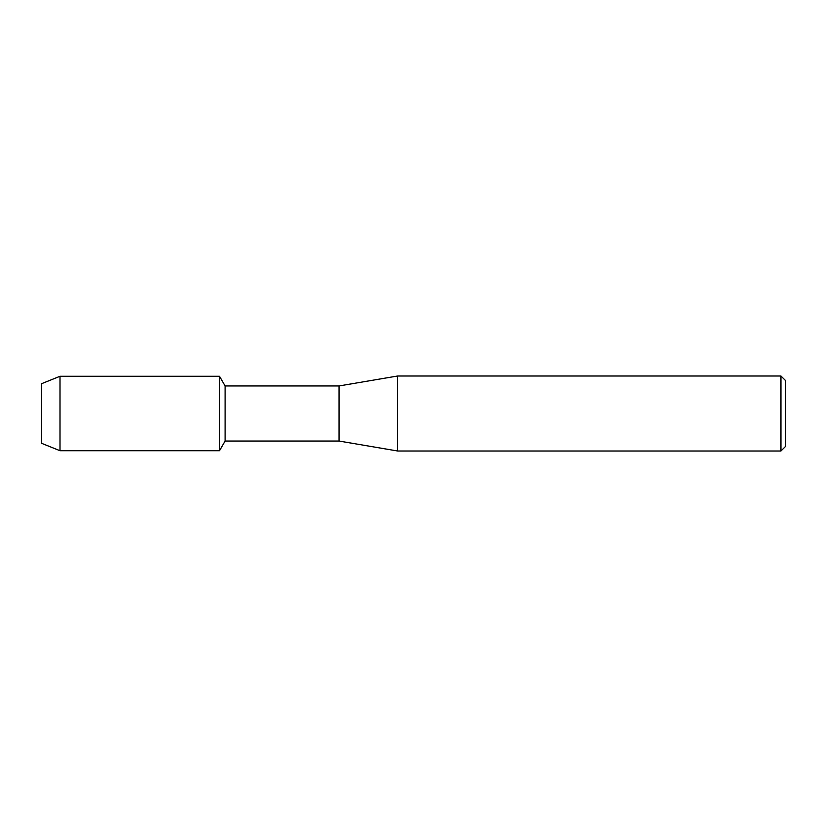 <?xml version="1.0" encoding="UTF-8"?>
<svg xmlns="http://www.w3.org/2000/svg" width="827" height="827" viewBox="0 0 827 827"><rect width="100%" height="100%" fill="white"/><g stroke="black" fill="none" stroke-linecap="round" stroke-linejoin="round"><path stroke-width="1.24" d="M41.35 443.21L41.35 383.79L59.989 376.285L219.517 376.285L225.099 385.951L339.07 385.951L397.673 375.996L780.957 375.996L785.65 380.678L785.65 446.322L780.957 451.004L397.673 451.004L339.07 441.049L225.099 441.049L219.517 450.715L219.517 376.285L219.517 450.715L59.989 450.715L41.35 443.21L41.35 383.79M225.099 441.049L225.099 385.951M339.07 441.049L339.07 385.951M397.673 451.004L397.673 375.996M780.957 451.004L780.957 375.996M59.989 450.715L59.989 376.285"/></g></svg>
